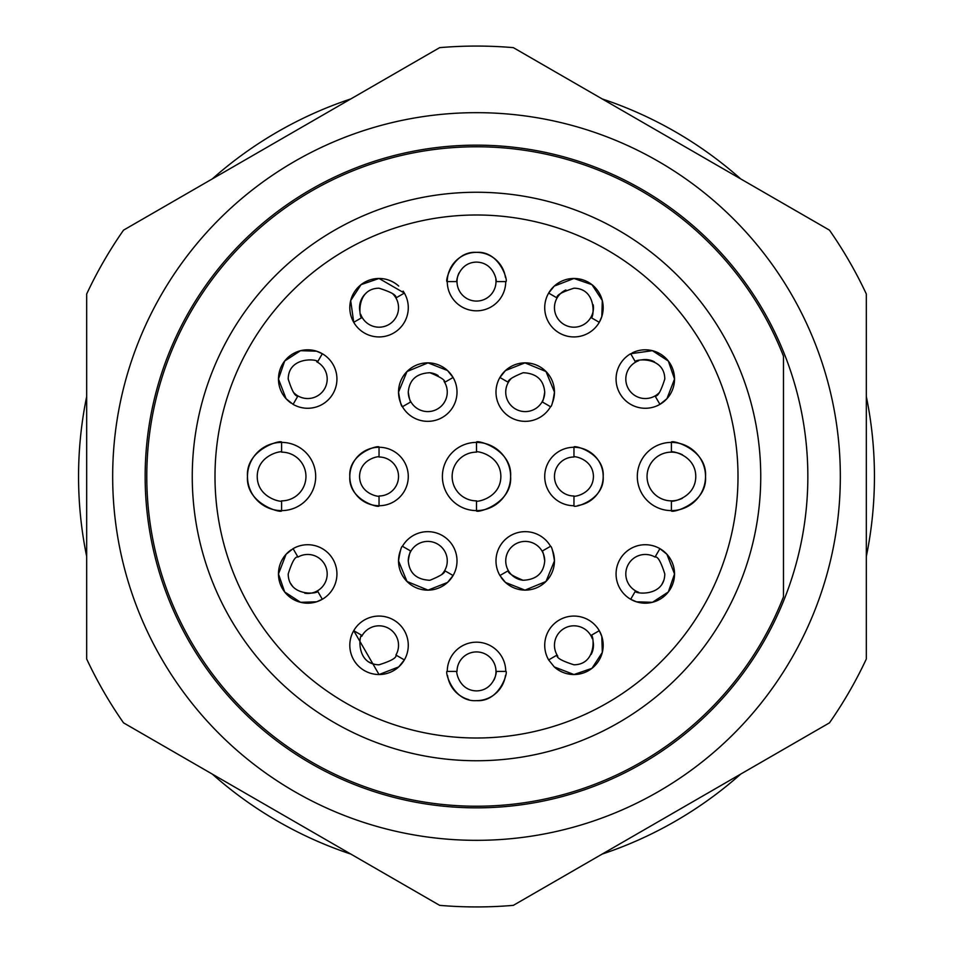 <?xml version="1.0" encoding="UTF-8"?>
<svg xmlns="http://www.w3.org/2000/svg" width="953" height="953" viewBox="0 0 953 953"><rect width="100%" height="100%" fill="white"/><g stroke="black" fill="none" stroke-linecap="round" stroke-linejoin="round"><path stroke-width="1.43" d="M86.675 556.481A397.949 397.949 0 0 1 86.675 396.519M212.316 178.89A397.949 397.949 0 0 1 350.859 98.909M602.141 98.909A397.949 397.949 0 0 1 740.684 178.89M866.325 396.519A397.949 397.949 0 0 1 866.325 556.481M740.684 774.11A397.949 397.949 0 0 1 602.141 854.091M350.859 854.091A397.949 397.949 0 0 1 212.316 774.11M145.154 476.5A331.346 331.346 0 0 1 476.5 145.154A331.346 331.346 0 0 1 807.846 476.5A331.346 331.346 0 0 1 476.5 807.846A331.346 331.346 0 0 1 145.154 476.5M840.332 476.5A363.832 363.832 0 0 0 476.5 112.668A363.832 363.832 0 0 0 112.668 476.5A363.832 363.832 0 0 0 476.5 840.332A363.832 363.832 0 0 0 840.332 476.5M398.711 286.067A29.233 29.233 0 0 0 379.044 278.467L404.358 293.083L395.924 297.955C396.948 295.347 391.326 292.094 379.044 288.211C354.719 288.425 359.484 321.375 362.164 317.444A19.489 19.489 0 0 0 379.044 327.189A19.489 19.489 0 0 0 392.576 293.667M395.924 655.045C396.936 657.665 391.302 660.917 379.044 664.789A19.489 19.489 0 0 1 369.299 662.18A19.489 19.489 0 0 0 379.044 664.789C354.635 664.515 359.543 631.577 362.164 635.556L353.73 630.683A29.233 29.233 0 0 0 379.044 674.533L353.73 630.683A29.233 29.233 0 0 1 379.044 616.067A29.233 29.233 0 0 1 404.358 659.917L398.735 666.909L379.044 674.533A29.233 29.233 0 0 0 404.358 659.917L395.924 655.045A19.489 19.489 0 0 0 379.044 625.811A19.489 19.489 0 0 0 361.759 636.294M554.289 666.933A29.233 29.233 0 0 0 573.956 674.533L554.289 666.933L548.642 659.917A29.233 29.233 0 0 1 573.956 616.067A29.233 29.233 0 0 1 599.27 630.683L601.796 636.366L602.32 652.4L591.968 668.327L573.956 674.533A29.233 29.233 0 0 0 599.27 630.683L590.836 635.556A19.489 19.489 0 0 0 573.956 625.811A19.489 19.489 0 0 0 557.815 656.224M557.076 297.955A19.489 19.489 0 0 1 565.856 289.974A19.489 19.489 0 0 0 557.076 297.955L548.642 293.083L554.265 286.091L573.956 278.467A29.233 29.233 0 0 0 548.642 293.083A29.233 29.233 0 0 0 573.956 336.933A29.233 29.233 0 0 0 599.27 322.317A29.233 29.233 0 0 0 573.956 278.467L591.968 284.673L602.308 300.54L601.808 316.599L599.27 322.317L590.836 317.444C593.457 321.423 598.365 288.485 573.956 288.211C561.698 292.083 556.064 295.335 557.076 297.955A19.489 19.489 0 0 0 573.956 327.189A19.489 19.489 0 0 0 593.242 304.853M505.459 277.526A29.233 29.233 0 0 0 476.5 252.354C500.587 250.699 508.664 283.172 505.733 281.588L495.989 281.588C497.24 283.577 495.036 262.54 476.5 262.099C458.059 262.468 455.725 283.553 457.011 281.588A19.489 19.489 0 0 0 476.5 301.077A19.489 19.489 0 0 0 495.858 279.312M632.077 352.967A29.233 29.233 0 0 1 674.533 379.044L668.327 361.032L652.4 350.68L630.683 353.73A29.233 29.233 0 0 0 616.067 379.044A29.233 29.233 0 0 0 659.917 404.358A29.233 29.233 0 0 0 674.533 379.044L666.933 398.711L659.917 404.358L655.045 395.924C657.653 396.948 660.905 391.326 664.789 379.044C664.575 354.719 631.625 359.484 635.556 362.164A19.489 19.489 0 0 0 625.811 379.044A19.489 19.489 0 0 0 659.333 392.576M655.045 557.076L659.917 548.642L666.909 554.265L674.533 573.956A29.233 29.233 0 0 0 659.917 548.642A29.233 29.233 0 0 0 616.067 573.956A29.233 29.233 0 0 0 630.683 599.27A29.233 29.233 0 0 0 674.533 573.956L668.327 591.968L652.46 602.308L636.401 601.808L630.683 599.27L635.556 590.836C631.577 593.457 664.515 598.365 664.789 573.956C660.917 561.698 657.665 556.064 655.045 557.076A19.489 19.489 0 0 0 625.811 573.956A19.489 19.489 0 0 0 638.605 592.266M293.083 404.358L286.091 398.735L278.467 379.044L284.673 361.032L300.54 350.692L316.599 351.192L322.317 353.73A29.233 29.233 0 0 1 336.933 379.044A29.233 29.233 0 0 1 293.083 404.358L297.955 395.924A19.489 19.489 0 0 0 327.189 379.044A19.489 19.489 0 0 0 316.706 361.759M192.256 476.5A284.244 284.244 0 0 1 476.5 192.256A284.244 284.244 0 0 1 760.744 476.5A284.244 284.244 0 0 1 476.5 760.744A284.244 284.244 0 0 1 192.256 476.5M214.997 476.5A261.503 261.503 0 0 1 476.5 214.997A261.503 261.503 0 0 1 738.003 476.5A261.503 261.503 0 0 1 476.5 738.003A261.503 261.503 0 0 1 214.997 476.5M281.588 452.139L281.588 442.395A34.105 34.105 0 0 0 247.482 476.5C245.529 448.375 283.47 438.988 281.588 442.395A34.105 34.105 0 0 1 315.693 476.5A34.105 34.105 0 0 1 281.588 510.605C283.529 514.001 245.6 504.733 247.482 476.5A34.105 34.105 0 0 0 281.588 510.605L281.588 500.861A24.361 24.361 0 0 0 305.949 476.5A24.361 24.361 0 0 0 281.588 452.139C283.946 450.412 257.429 453.807 257.227 476.5C257.346 499.027 283.899 502.636 281.588 500.861M362.164 317.444A19.489 19.489 0 0 1 360.734 314.383A19.489 19.489 0 0 0 362.164 317.444L353.73 322.317L350.68 300.6L361.032 284.673L379.044 278.467A29.233 29.233 0 0 0 353.73 322.317A29.233 29.233 0 0 0 379.044 336.933A29.233 29.233 0 0 0 403.119 291.106M505.733 281.588A29.233 29.233 0 0 1 476.5 310.821A29.233 29.233 0 0 1 447.267 281.588C444.372 283.232 452.294 250.77 476.5 252.354A29.233 29.233 0 0 0 447.267 281.588L457.011 281.588A19.489 19.489 0 0 1 459.024 272.951A19.489 19.489 0 0 0 457.011 281.588M476.5 700.646C452.413 702.301 444.336 669.828 447.267 671.412A29.233 29.233 0 0 1 476.5 642.179A29.233 29.233 0 0 1 505.733 671.412C508.628 669.768 500.706 702.23 476.5 700.646A29.233 29.233 0 0 0 505.459 675.451M291.106 549.881A29.233 29.233 0 0 0 278.467 573.956A29.233 29.233 0 0 0 322.317 599.27L316.634 601.796L300.6 602.32L284.673 591.968L278.467 573.956L286.067 554.289L293.083 548.642A29.233 29.233 0 0 1 336.933 573.956A29.233 29.233 0 0 1 322.317 599.27L317.444 590.836A19.489 19.489 0 0 0 327.189 573.956A19.489 19.489 0 0 0 297.955 557.076C295.347 556.052 292.094 561.674 288.211 573.956C288.425 598.281 321.375 593.516 317.444 590.836A19.489 19.489 0 0 1 304.805 593.231A19.489 19.489 0 0 0 317.444 590.836M297.955 395.924A19.489 19.489 0 0 1 293.655 392.553A19.489 19.489 0 0 0 297.955 395.924C295.335 396.936 292.083 391.302 288.211 379.044C288.485 354.635 321.423 359.543 317.444 362.164L322.317 353.73A29.233 29.233 0 0 0 278.467 379.044A29.233 29.233 0 0 0 291.118 403.119M573.956 505.733A29.233 29.233 0 0 1 544.723 476.5A29.233 29.233 0 0 1 573.956 447.267C572.312 444.372 604.774 452.294 603.189 476.5C604.845 500.587 572.372 508.664 573.956 505.733L573.956 495.989C571.967 497.24 593.004 495.036 593.445 476.5C593.076 458.059 571.991 455.725 573.956 457.011L573.956 447.267M578.018 505.459A29.233 29.233 0 0 0 603.189 476.5A29.233 29.233 0 0 0 574.981 447.279M499.908 575.517A29.233 29.233 0 0 1 517.658 532.656A29.233 29.233 0 0 1 550.548 546.283C551.656 546.307 552.954 551.179 554.467 560.9L545.986 581.485L524.984 590.133L505.495 582.474L499.908 575.517L508.354 570.644C507.377 572.67 512.285 575.874 523.066 580.27C536.444 579.662 543.663 573.206 544.723 560.9C543.686 554.301 542.817 551.048 542.102 551.156L550.548 546.283M501.147 577.47A29.233 29.233 0 0 0 552.323 549.929M453.092 575.517L447.541 582.438L428.052 590.133L407.002 581.473L398.533 560.9A29.233 29.233 0 0 0 453.092 575.517A29.233 29.233 0 0 0 435.342 532.656A29.233 29.233 0 0 0 402.452 546.283L410.898 551.156A19.489 19.489 0 0 1 447.267 560.9A19.489 19.489 0 0 1 444.646 570.644L453.092 575.517M379.044 505.733C380.688 508.628 348.226 500.706 349.811 476.5A29.233 29.233 0 0 0 379.044 505.733A29.233 29.233 0 0 0 408.277 476.5A29.233 29.233 0 0 0 379.044 447.267A29.233 29.233 0 0 0 349.811 476.5C348.155 452.413 380.628 444.336 379.044 447.267L379.044 457.011A19.489 19.489 0 0 1 398.533 476.5A19.489 19.489 0 0 1 379.044 495.989L379.044 505.733M402.452 406.717C401.344 406.693 400.046 401.821 398.533 392.1A29.233 29.233 0 0 0 435.342 420.344A29.233 29.233 0 0 0 453.092 377.483A29.233 29.233 0 0 0 398.533 392.1L407.014 371.515L428.016 362.867L447.505 370.526L453.092 377.483L444.646 382.356A19.489 19.489 0 0 1 432.817 410.922A19.489 19.489 0 0 1 410.898 401.844L402.452 406.717M550.548 406.717A29.233 29.233 0 0 1 495.989 392.1A29.233 29.233 0 0 1 499.908 377.483L505.459 370.562L524.948 362.867L545.998 371.527L554.467 392.1C552.966 401.809 551.656 406.681 550.548 406.717L542.102 401.844C542.817 401.952 543.686 398.699 544.723 392.1C543.686 379.842 536.491 373.373 523.137 372.718C512.321 377.09 507.389 380.307 508.354 382.356L499.908 377.483A29.233 29.233 0 0 1 554.467 392.1A29.233 29.233 0 0 1 552.323 403.071M476.5 500.861L476.5 510.605A34.105 34.105 0 0 1 442.395 476.5A34.105 34.105 0 0 1 476.5 442.395C474.558 438.999 512.488 448.267 510.605 476.5C512.559 504.625 474.618 514.012 476.5 510.605A34.105 34.105 0 0 0 510.605 476.5A34.105 34.105 0 0 0 476.5 442.395L476.5 452.139C474.189 450.364 500.742 453.973 500.861 476.5C500.659 499.193 474.141 502.588 476.5 500.861A24.361 24.361 0 0 1 452.139 476.5A24.361 24.361 0 0 1 476.5 452.139M671.412 500.861A24.361 24.361 0 0 0 682.36 498.264A24.361 24.361 0 0 1 671.412 500.861L671.412 510.605A34.105 34.105 0 0 1 637.307 476.5A34.105 34.105 0 0 1 671.412 442.395C669.471 438.999 707.4 448.267 705.518 476.5C707.471 504.625 669.53 514.012 671.412 510.605A34.105 34.105 0 0 0 705.518 476.5A34.105 34.105 0 0 0 671.412 442.395L671.412 452.139A24.361 24.361 0 0 0 647.051 476.5A24.361 24.361 0 0 0 671.412 500.861C669.054 502.588 695.571 499.193 695.773 476.5C695.654 453.973 669.101 450.364 671.412 452.139A24.361 24.361 0 0 1 682.431 454.772A24.361 24.361 0 0 0 671.412 452.139M548.642 659.917L557.076 655.045C556.052 657.653 561.674 660.905 573.956 664.789C598.281 664.575 593.516 631.625 590.836 635.556A19.489 19.489 0 0 1 592.266 638.617A19.489 19.489 0 0 0 590.836 635.556M457.011 671.412C455.76 669.423 457.964 690.46 476.5 690.901C494.941 690.532 497.275 669.447 495.989 671.412A19.489 19.489 0 0 0 476.5 651.923A19.489 19.489 0 0 0 457.011 671.412L447.267 671.412M573.956 495.989A19.489 19.489 0 0 1 554.467 476.5A19.489 19.489 0 0 1 573.956 457.011M508.354 570.644A19.489 19.489 0 0 0 523.066 580.27A19.489 19.489 0 0 1 520.183 542.078A19.489 19.489 0 0 1 544.723 560.9A19.489 19.489 0 0 0 542.102 551.156M410.898 551.156A19.489 19.489 0 0 0 409.742 553.502A19.489 19.489 0 0 1 410.898 551.156C410.183 551.048 409.313 554.301 408.277 560.9C409.313 573.158 416.509 579.627 429.863 580.282C440.679 575.91 445.611 572.693 444.646 570.644A19.489 19.489 0 0 1 441.727 574.504A19.489 19.489 0 0 0 444.646 570.644M379.044 457.011C381.033 455.76 359.996 457.964 359.555 476.5C359.924 494.941 381.009 497.275 379.044 495.989M444.646 382.356A19.489 19.489 0 0 0 444.015 381.319A19.489 19.489 0 0 1 444.646 382.356C445.623 380.33 440.715 377.126 429.934 372.73C416.556 373.338 409.337 379.794 408.277 392.1C409.313 398.699 410.183 401.952 410.898 401.844A19.489 19.489 0 0 1 408.277 392.1A19.489 19.489 0 0 0 410.898 401.844M542.102 401.844A19.489 19.489 0 0 0 543.258 399.498A19.489 19.489 0 0 1 505.733 392.1A19.489 19.489 0 0 1 511.273 378.496A19.489 19.489 0 0 0 508.354 382.356M829.467 230.149A430.434 430.434 0 0 1 866.325 294L866.325 659A430.434 430.434 0 0 1 829.467 722.85L513.357 905.35A430.434 430.434 0 0 1 439.643 905.35L123.533 722.85A430.434 430.434 0 0 1 86.675 659L86.675 294A430.434 430.434 0 0 1 123.533 230.149L439.643 47.65A430.434 430.434 0 0 1 513.357 47.65L829.467 230.149M783.485 596.828L783.485 356.172A329.726 329.726 0 0 0 277.454 213.639A329.726 329.726 0 0 0 277.454 739.361A329.726 329.726 0 0 0 783.485 596.828M447.541 675.474A29.233 29.233 0 0 0 468.816 699.621M400.677 549.929A29.233 29.233 0 0 0 398.533 560.9C400.034 551.191 401.344 546.319 402.452 546.283M630.683 353.73L635.556 362.164A19.489 19.489 0 0 1 638.617 360.734A19.489 19.489 0 0 0 635.556 362.164M505.733 671.412L495.989 671.412A19.489 19.489 0 0 1 493.976 680.049A19.489 19.489 0 0 0 495.989 671.412M297.955 557.076L293.083 548.642M366.119 293.107A19.489 19.489 0 0 0 359.853 311.119A19.489 19.489 0 0 1 366.119 293.107M591.182 654.425A19.489 19.489 0 0 0 593.147 641.881A19.489 19.489 0 0 1 591.182 654.425M654.425 361.818A19.489 19.489 0 0 0 641.881 359.853A19.489 19.489 0 0 1 654.425 361.818M662.18 583.701A19.489 19.489 0 0 0 663.538 580.842A19.489 19.489 0 0 1 662.18 583.701M290.82 583.701A19.489 19.489 0 0 0 293.107 586.881A19.489 19.489 0 0 1 290.82 583.701M409.742 553.502A19.489 19.489 0 0 0 408.277 560.9A19.489 19.489 0 0 1 409.742 553.502M438.106 375.577A19.489 19.489 0 0 0 429.934 372.73A19.489 19.489 0 0 1 438.106 375.577M543.258 399.498A19.489 19.489 0 0 0 544.723 392.1A19.489 19.489 0 0 1 543.258 399.498"/></g></svg>
